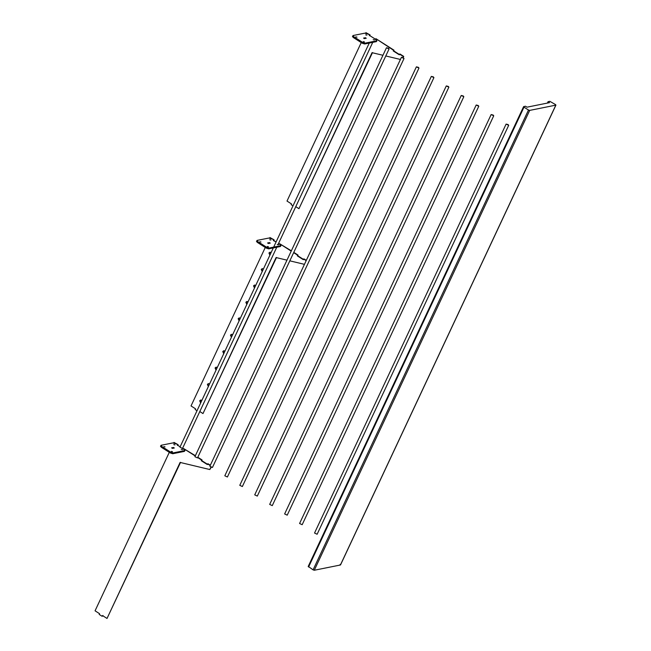 <?xml version="1.0" encoding="UTF-8"?>
<svg xmlns="http://www.w3.org/2000/svg" width="651" height="651" viewBox="0 0 651 651"><rect width="100%" height="100%" fill="white"/><g stroke="black" fill="none" stroke-linecap="round" stroke-linejoin="round"><path stroke-width="0.98" d="M280.174 244.548L280.768 245.687L269.05 248.039L266.658 247.266L257.682 241.545L257.088 240.406L268.806 238.054L271.207 238.827M273.485 240.284L276.089 241.944L273.355 240.561L274.112 239.812L273.802 240.471M278.522 243.498L279.466 244.101L278.522 243.482M281.004 245.541L280.386 246.509L281.004 245.541M266.658 247.266L266.267 248.088L257.3 242.367L256.47 241.375L257.088 240.406M267.594 242.969L269.441 242.595L270.263 243.124L268.415 243.498L267.594 242.969M277.22 244.516L278.4 244.8L277.22 244.516M269.742 239.747L270.922 240.032L269.742 239.747M267.301 246.509L268.489 246.794L267.301 246.509M259.83 241.741L261.01 242.026L259.83 241.741M266.267 248.088L268.668 248.861L280.386 246.509M269.441 242.595L269.058 243.417M262.345 268.684L261.694 269.327L262.304 271.369M262.198 271.597L261.246 269.416L262.109 268.708L263.329 269.18M246.957 301.535L246.306 302.178L246.916 304.212M246.81 304.44L245.858 302.267L246.729 301.551L247.941 302.023M231.569 334.378L230.926 335.021L231.528 337.063M231.422 337.291L230.47 335.11L231.341 334.402L232.553 334.866M216.181 367.229L215.538 367.864L216.148 369.906M216.034 370.134L215.082 367.961L215.953 367.245L217.174 367.717M200.801 400.072L200.15 400.715L200.76 402.749M200.654 402.985L199.702 400.804L200.565 400.096L201.786 400.56M208.491 383.651L207.84 384.293L208.45 386.328M208.344 386.556L207.392 384.383L208.263 383.667L209.476 384.139M223.879 350.799L223.228 351.442L223.838 353.485M223.732 353.713L222.78 351.532L223.643 350.824L224.864 351.296M239.259 317.957L238.616 318.599L239.226 320.634M239.112 320.87L238.168 318.689L239.031 317.981L240.252 318.445M254.647 285.105L254.004 285.748L254.606 287.791M254.5 288.019L253.548 285.846L254.419 285.13L255.64 285.602M270.035 252.262L269.392 252.905L269.994 254.948M269.888 255.176L268.936 252.995L269.807 252.287L271.019 252.751M306.312 260.359L304.017 258.895L303.26 259.643L297.279 255.827L298.036 255.078L297.279 255.827M297.735 255.737L303.716 259.554M291.355 250.814L279.645 243.718L291.217 251.107M293.65 252.661L297.588 255.168M279.645 243.718L279.336 244.377M269.636 238.136L269.921 237.517L273.664 239.902M197.025 410.724L195.17 409.536L195.52 408.804L191.028 405.939L265.274 247.453M286.977 260.156L276.081 257.552L202.99 413.572L199.8 411.538M304.44 264.339L289.817 260.839M303.569 258.984L306.173 260.644M298.036 255.078L293.788 252.368M274.112 239.812L269.921 237.517M276.529 257.462L202.99 413.572M184.2 449.426L184.794 450.565L173.076 452.917L170.684 452.144L161.708 446.423L161.114 445.284L172.832 442.932L175.233 443.705M177.511 445.162L180.115 446.822M276.773 247.234L182.549 448.376L183.492 448.978M185.03 450.419L184.412 451.387L185.03 450.419M170.684 452.144L170.302 452.966L161.326 447.245L160.496 446.252L161.114 445.284M171.62 447.847L173.467 447.481L174.289 448.002L172.442 448.376L171.62 447.847M181.247 449.393L182.426 449.678L181.247 449.393M173.768 444.625L174.956 444.91L173.768 444.625M171.335 451.387L172.515 451.672L171.335 451.387M163.857 446.619L165.037 446.903L163.857 446.619M170.302 452.966L172.694 453.739L184.412 451.387M173.467 447.481L173.085 448.295M210.338 465.237L208.051 463.772L207.287 464.521L201.305 460.705L202.07 459.956L201.305 460.705M201.761 460.615L207.742 464.432M195.381 455.692L183.672 448.596L195.243 455.985M197.676 457.539L201.615 460.045M183.672 448.596L183.362 449.255M177.381 445.439L178.138 444.69L177.381 445.439M173.662 443.014L173.955 442.395L177.69 444.779M210.883 467.215L209.801 469.534L180.107 462.43L107.024 618.45L102.532 615.586L102.191 616.326L99.196 614.422L99.546 613.681L95.062 610.817L169.301 452.331M207.596 463.862L210.2 465.522M202.07 459.956L197.814 457.246M177.837 445.349L180.124 446.806M273.282 247.933L179.953 447.164L183.501 448.962M178.138 444.69L173.955 442.395M102.988 615.496L102.191 616.326M211.225 467.361L209.801 469.534M180.555 462.34L107.024 618.45M376.148 39.67L376.742 40.81L365.024 43.161L362.623 42.388L353.656 36.668L353.062 35.528L364.78 33.177L367.172 33.95M369.459 35.406L375.44 39.223M376.978 40.663L376.359 41.631L376.978 40.663M362.623 42.388L362.241 43.21L353.273 37.489L352.443 36.497L353.062 35.528M363.567 38.092L365.414 37.717L366.236 38.246L364.389 38.621L363.567 38.092M373.194 39.638L374.374 39.923L373.194 39.638M365.716 34.869L366.895 35.154L365.716 34.869M363.274 41.631L364.462 41.916L363.274 41.631M355.796 36.863L356.984 37.148L355.796 36.863M362.241 43.21L364.641 43.983L376.359 41.631M365.414 37.717L365.032 38.539M403.156 57.638L403.734 56.401L399.991 54.017L399.234 54.765L393.253 50.949L394.01 50.2L393.253 50.949M393.7 50.859L399.681 54.676M394.01 50.2L376.066 38.751L393.562 50.29M375.619 38.84L375.31 39.499M369.329 35.683L370.085 34.934L369.329 35.683M365.61 33.25L365.895 32.64L369.638 35.024M292.999 205.846L291.143 204.658L291.485 203.926L287.001 201.061L361.24 42.575M382.951 55.278L372.046 52.674L298.964 208.694L295.774 206.66M400.414 59.461L385.791 55.962M399.543 54.106L403.278 56.491L402.823 57.475M369.776 35.593L375.757 39.41M370.085 34.934L365.895 32.64M403.734 56.401L403.278 56.491M372.502 52.585L298.964 208.694M388.354 48.255L386.645 47.848L388.891 48.898L388.354 48.255M388.444 48.239L389.062 48.98L386.466 47.767L388.444 48.239M389.062 48.98L197.497 457.913L194.909 456.701L386.466 47.767M403.303 57.801L401.594 57.386L403.84 58.444L403.303 57.801M403.392 57.776L404.011 58.525L401.423 57.312L403.392 57.776M404.011 58.525L212.454 467.459L209.866 466.246L401.423 57.312M418.259 67.338L416.55 66.931L418.796 67.981L418.259 67.338M418.349 67.322L418.967 68.062L416.38 66.85L418.349 67.322M418.967 68.062L227.411 476.996L224.815 475.783L416.38 66.85M433.208 76.883L431.499 76.476L433.745 77.526L433.208 76.883M433.297 76.859L433.924 77.607L431.328 76.395L433.297 76.859M433.924 77.607L242.359 486.541L239.771 485.329L431.328 76.395M448.165 86.42L446.456 86.013L448.702 87.063L448.165 86.42M448.254 86.404L448.873 87.144L446.285 85.932L448.254 86.404M448.873 87.144L257.316 496.086L254.72 494.866L446.285 85.932M463.121 95.966L461.413 95.559L463.658 96.608L463.121 95.966M463.211 95.949L463.829 96.69L461.233 95.477L463.211 95.949M463.829 96.69L272.273 505.624L269.677 504.411L461.233 95.477M478.07 105.503L476.361 105.096L478.607 106.146L478.07 105.503M478.159 105.486L478.786 106.227L476.19 105.014L478.159 105.486M478.786 106.227L287.221 515.169L284.633 513.948L476.19 105.014M493.027 115.048L491.318 114.641L493.564 115.691L493.027 115.048M493.116 115.032L493.735 115.772L491.147 114.56L493.116 115.032M493.735 115.772L302.178 524.706L299.582 523.494L491.147 114.56M507.983 124.585L506.275 124.178L508.521 125.228L507.983 124.585M508.073 124.569L508.691 125.309L506.096 124.097L508.073 124.569M508.691 125.309L317.127 534.251L314.539 533.031L506.096 124.097M529.686 110.401L528.49 110.019L313.082 569.861L314.278 570.252L340.416 564.995L340.123 564.425L340.416 564.995L555.824 105.145L555.531 104.583L555.824 105.145L529.686 110.401L314.278 570.252M528.49 110.019L523.998 107.155L308.59 567.005L308.297 566.435L313.082 569.861M523.998 107.155L523.705 106.585L523.998 107.155M547.393 103.078L548.044 101.694L549.843 101.328L555.531 104.583M548.044 101.694L549.534 102.646L527.001 107.179L525.503 106.227L523.705 106.585M268.668 248.861L269.05 248.039M257.3 242.367L257.682 241.545M172.694 453.739L173.076 452.917M161.326 447.245L161.708 446.423M364.641 43.983L365.024 43.161M353.273 37.489L353.656 36.668M262.565 268.619L262.109 268.708M247.177 301.462L246.729 301.551M231.789 334.313L231.341 334.402M216.401 367.156L215.953 367.245M201.021 400.007L200.565 400.096M208.711 383.577L208.263 383.667M224.099 350.734L223.643 350.824M239.487 317.891L239.031 317.981M254.866 285.04L254.419 285.13M270.255 252.197L269.807 252.287M372.738 42.356L278.099 244.402M369.255 43.056L273.664 247.111M523.591 106.658L308.183 566.508M555.938 105.08L340.53 564.922"/></g></svg>
